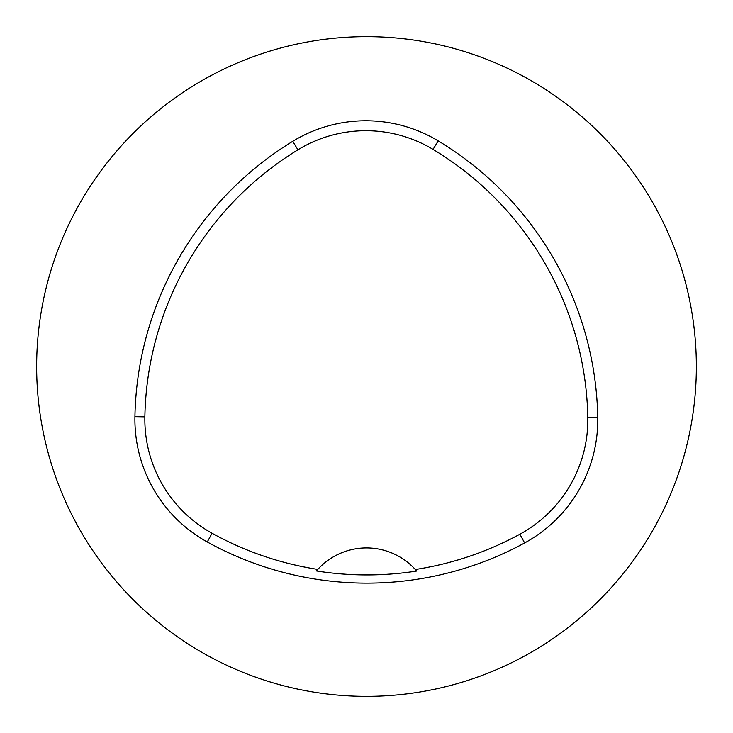 <?xml version="1.0" encoding="UTF-8"?>
<svg xmlns="http://www.w3.org/2000/svg" width="733" height="733" viewBox="0 0 733 733"><rect width="100%" height="100%" fill="white"/><g stroke="black" fill="none" stroke-linecap="round" stroke-linejoin="round"><path stroke-width="1.1" d="M696.35 366.5A329.85 329.85 0 0 0 201.575 80.841A329.85 329.85 0 0 0 201.575 652.159A329.85 329.85 0 0 0 696.35 366.5M597.743 417.224A140.186 140.186 0 0 1 524.636 542.951A329.85 329.85 0 0 1 207.265 541.962A140.186 140.186 0 0 1 134.927 416.674A329.85 329.85 0 0 1 292.751 141.322A140.186 140.186 0 0 1 438.197 140.883A329.85 329.85 0 0 1 597.743 417.224L587.802 417.407A130.245 130.245 0 0 1 519.88 534.22A319.909 319.909 0 0 1 415.309 569.504A65.97 65.97 0 0 1 416.674 571.053L415.309 569.504A65.97 65.97 0 0 0 317.783 569.413L316.409 570.952A321.65 321.65 0 0 0 416.674 571.053M316.409 570.952A65.97 65.97 0 0 1 317.783 569.413A319.909 319.909 0 0 1 212.075 533.258A130.245 130.245 0 0 1 144.868 416.857A319.909 319.909 0 0 1 297.937 149.807A130.245 130.245 0 0 1 433.056 149.395A319.909 319.909 0 0 1 587.802 417.407M144.868 416.857L134.927 416.674M297.937 149.807L292.751 141.322M433.056 149.395L438.197 140.883M519.88 534.22L524.636 542.951M212.075 533.258L207.265 541.962"/></g></svg>
